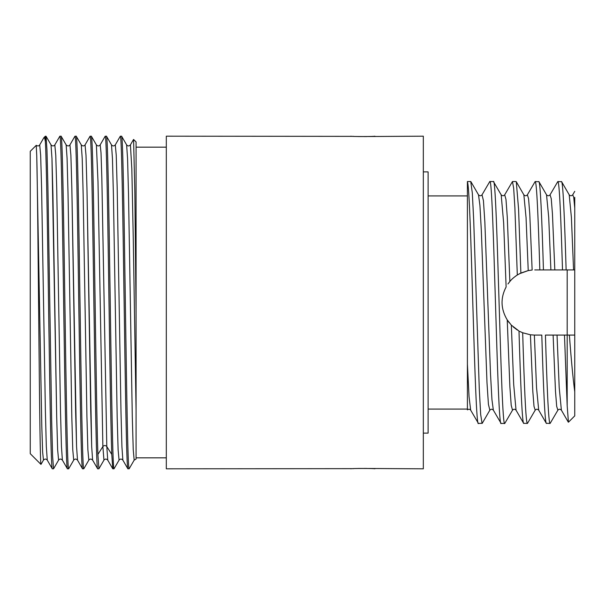 <?xml version="1.0" encoding="UTF-8"?>
<svg xmlns="http://www.w3.org/2000/svg" width="605" height="605" viewBox="0 0 605 605"><rect width="100%" height="100%" fill="white"/><g stroke="black" fill="none" stroke-linecap="round" stroke-linejoin="round"><path stroke-width="0.91" d="M126.619 144.875L121.582 136.201C122.838 133.924 124.101 213.633 125.356 302.5C126.619 391.367 127.874 471.076 129.137 468.799L134.174 460.125L133.236 449.727L132.291 416.905L128.51 193.986L127.564 158.465L126.619 144.875C127.791 146.274 129.062 146.274 130.423 144.875L131.837 169.029L133.251 238.007L136.08 410.508L136.08 459.051L136.08 312.929L134.832 191.876L133.584 139.468L136.08 141.941L136.08 312.929M129.137 468.799L127.836 468.746L122.86 460.125L121.915 446.535L120.97 411.014L117.189 188.102L116.243 155.281L115.298 144.875L120.282 136.254L121.582 136.201M43.9 137.66L45.367 136.201L45.367 141.676C44.883 138.515 44.392 137.176 43.9 137.668L39.711 144.875L40.656 155.281L41.601 188.102L45.383 411.007L46.32 446.528L47.266 460.125C46.093 458.726 44.831 458.726 43.469 460.125L42.63 452.048L41.79 425.928L36.746 155.825C37.457 180.948 38.16 259.575 38.864 332.705C39.567 406.288 40.27 465.094 40.966 464.398L43.469 460.125M39.711 144.875C38.954 146.1 37.805 146.251 36.262 145.321L30.25 151.318L30.25 453.682L40.966 464.398M353.653 468.641L166.314 468.814L166.314 136.186L353.691 136.367M358.099 136.548L366.963 136.564M368.332 136.526L423.326 136.186L423.326 468.814L368.301 468.474M366.963 468.436L358.047 468.452M374.858 136.186C375.599 136.654 350.106 136.654 350.847 136.186M350.847 468.814C350.106 468.346 375.599 468.346 374.858 468.814M68.667 468.799L67.427 468.799C66.164 471.106 64.909 391.359 63.646 302.5C62.391 213.656 61.128 133.902 59.865 136.201L61.105 136.201C62.368 133.909 63.623 213.641 64.886 302.485C66.142 391.367 67.405 471.076 68.667 468.799L73.704 460.125C74.876 458.726 76.147 458.726 77.508 460.125L76.563 446.535L75.617 411.014L71.836 188.094L70.891 155.281L69.946 144.875L70.891 155.281L71.836 188.094L76.563 446.535L77.508 460.125L82.484 468.746L83.785 468.799C82.522 471.091 81.267 391.359 80.004 302.515C78.741 213.641 77.485 133.924 76.222 136.201L74.982 136.201C76.245 133.909 77.508 213.641 78.763 302.485C80.026 391.367 81.282 471.076 82.545 468.799M74.929 136.254L69.946 144.875C68.834 146.266 67.563 146.266 66.142 144.875L61.105 136.201M59.865 136.201L54.821 144.882L55.773 155.273L56.719 188.094L60.5 411.014L61.445 446.535L62.391 460.125L67.427 468.799M106.457 136.201L111.501 144.875L112.447 158.472L113.392 193.993L117.166 416.898L118.111 449.719L119.056 460.125L114.02 468.799C112.757 471.076 111.501 391.367 110.239 302.5C108.983 213.633 107.72 133.924 106.457 136.201L105.164 136.254L100.18 144.875C99.008 146.274 97.745 146.274 96.384 144.875L98.002 181.946L102.873 446.55L103.939 460.125L98.902 468.799L97.897 454.423C96.8 424.634 95.711 342.332 94.614 267.932C93.525 192.934 92.436 134.802 91.34 136.201L90.047 136.254L85.063 144.875C83.891 146.274 82.62 146.274 81.267 144.875L76.222 136.201M98.902 468.799L97.662 468.799C96.407 471.091 95.144 391.359 93.881 302.515C92.626 213.641 91.363 133.924 90.107 136.201M97.897 454.423L102.873 446.55L98.002 181.946L96.384 144.875L91.34 136.201M83.785 468.799L88.822 460.125L87.876 449.719L86.931 416.905L83.15 193.986L82.212 158.465L81.267 144.875L82.212 158.465L83.15 193.986L86.931 416.905L87.876 449.719L88.822 460.125C89.994 458.734 91.257 458.734 92.626 460.125L91.68 446.535L90.735 411.014L86.954 188.102L86.008 155.281L85.063 144.875L86.008 155.281L86.954 188.102L91.68 446.535L92.626 460.125L97.662 468.799M111.774 454.423L112.78 468.799L107.743 460.125L106.798 446.55L111.774 454.423C110.685 424.634 109.588 342.332 108.499 267.932C107.403 192.934 106.314 134.802 105.225 136.201M114.02 468.799L112.78 468.799M127.897 468.799C126.642 471.076 125.379 391.367 124.123 302.5C122.86 213.633 121.597 133.924 120.342 136.201M45.367 141.676C46.525 160.68 47.682 243.596 48.839 323.834C49.996 404.518 51.153 470.493 52.31 468.799L47.266 460.125M45.367 136.201L46.048 136.254L46.986 150.29L47.924 187.142L51.675 420.83L52.612 456.344L53.55 468.799L52.31 468.799M46.048 136.254L51.024 144.875L51.969 158.465L56.696 416.905L57.641 449.727L58.587 460.125C59.766 458.726 61.029 458.726 62.391 460.125L61.445 446.535L60.5 411.014L56.719 188.094L55.773 155.273L54.828 144.875C53.641 146.274 52.378 146.274 51.024 144.875L51.969 158.465L52.915 193.993L56.696 416.905L57.641 449.727L58.587 460.125L53.55 468.799M36.239 145.321L36.746 155.825M100.18 144.875L101.012 152.687L101.837 178.021L106.798 446.55L101.837 178.021L101.012 152.687L100.18 144.875M66.149 144.875L67.087 158.465L68.032 193.993L71.813 416.905L72.759 449.727L73.704 460.125L72.759 449.727L71.813 416.905L68.032 193.993L67.087 158.465L66.149 144.875M119.056 460.125L119.056 460.125C120.236 458.726 121.499 458.726 122.86 460.125M136.08 410.508L136.08 457.841L166.314 457.841M166.314 147.159L136.08 147.159M562.506 269.921C560.941 218.791 559.383 180.706 557.818 181.553L550.043 194.833L551.238 198.637L552.433 213.678L554.815 269.921L574.75 269.921L574.75 415.885L568.443 422.199M557.818 181.553L561.629 181.719L569.214 194.833C570.341 196.05 571.513 196.05 572.723 194.833L573.737 197.313L574.75 208.014L574.75 269.921M550.104 423.447L557.878 410.167L556.683 406.363L555.488 391.322L553.106 335.079L545.423 335.079C546.981 386.202 548.546 424.294 550.104 423.447L546.292 423.288L538.707 410.167L536.529 387.631L534.359 335.079L530.419 334.792L522.675 332.75C524.255 384.962 525.843 424.347 527.431 423.447L535.198 410.167L534.003 406.348L532.808 391.246L530.419 334.792L522.833 332.818M546.481 423.447C544.916 424.302 543.358 386.209 541.793 335.079L534.359 335.079M534.76 269.921L539.826 269.921C538.269 218.791 536.703 180.706 535.145 181.553L527.371 194.833C526.274 196.05 525.102 196.05 523.862 194.833L516.284 181.734L518.576 209.08L520.867 273.029L528.233 270.579L519.453 273.74M535.145 181.553L538.957 181.712L546.534 194.833C547.631 196.05 548.803 196.05 550.051 194.833M523.801 423.447C522.198 424.385 520.595 384.024 518.992 331.011L511.338 325.142L513.683 384.372L516.035 410.16L523.62 423.288L527.431 423.447M522.675 332.75L519.808 331.449M567.188 269.921L567.188 405.925L564.473 335.079L553.106 335.079M574.75 197.328L574.75 208.014M539.826 269.921L554.815 269.921M518.107 274.496L517.343 274.965M510.938 280.281L509.856 281.491C511.323 279.54 513.804 277.37 517.305 274.995L517.154 275.086M516.428 275.57L515.392 276.303M513.879 277.491L512.465 278.746M509.765 281.597L508.608 283.072M507.958 283.979L509.864 281.491L507.277 217.195L505.984 199.476L504.691 194.833C503.594 196.05 502.43 196.05 501.182 194.833L503.655 223.011L506.12 286.967C500.343 297.985 500.713 308.974 507.232 319.916L511.338 325.142M503.133 310.32L503.504 311.688M508.049 321.157L509.289 322.813M513.229 326.95L517.487 330.118M521.283 332.16L522.077 332.508M564.473 335.079L569.381 335.079C571.173 359.12 572.958 378.027 574.75 391.783M574.75 335.079L569.381 335.079M561.448 181.553C563.005 180.706 564.563 218.798 566.129 269.921M573.57 269.921L571.392 217.369L569.214 194.84M550.89 269.921L548.712 217.361L546.534 194.833M538.768 181.553C540.326 180.706 541.891 218.791 543.449 269.921M527.371 194.833L528.566 198.637L529.761 213.701L532.143 270.027L528.233 270.579L526.048 217.573L523.862 194.848M516.035 410.167C514.938 408.95 513.766 408.95 512.518 410.167L504.752 423.447C500.97 430.919 497.189 174.081 493.415 181.553L489.785 181.553C493.567 174.081 497.348 430.919 501.129 423.447L504.752 423.447M520.867 273.029L517.305 274.995L514.885 207.749L513.675 188.291L512.465 181.553L504.691 194.833M467.408 409.85C468.769 408.942 469.858 409.048 470.675 410.167L469.041 396.593L467.408 364.089L467.408 181.976C471.091 186.771 474.766 431.131 478.449 423.447L482.261 423.281L489.846 410.167L488.424 404.359L487.01 383.041L481.338 230.785L479.924 205.42L478.51 194.833C479.75 196.05 480.922 196.05 482.019 194.833L489.785 181.553M568.435 422.192L567.188 405.925M568.314 422.154L561.387 410.167L559.209 387.639L557.031 335.079M501.129 423.447L493.355 410.16L491.941 399.572L490.519 374.208L484.847 221.959L483.433 200.641L482.019 194.833M470.675 410.16L478.449 423.447M512.518 410.167L511.202 405.252L509.879 386.678L507.232 319.916M467.408 364.089L467.408 409.502M501.182 194.833L493.415 181.553M470.735 181.56L472.316 192.98L473.707 220.371L479.289 389.106L480.68 414.523L482.072 423.447M428.106 195.914L467.408 195.914L467.408 181.553L470.735 181.553M467.408 195.914L467.408 399.633M428.106 409.086L467.408 409.086M423.326 171.88L428.106 171.88L428.106 433.12L423.326 433.12M102.873 446.55C104.181 445.189 105.489 445.189 106.798 446.55M136.08 459.051L134.174 460.125M103.939 460.125C105.111 458.726 106.382 458.726 107.743 460.125M111.501 144.875C112.674 146.274 113.944 146.274 115.298 144.875M133.531 139.475L130.423 144.875M512.465 181.553L516.088 181.553M574.75 191.331L572.723 194.833M557.878 410.167C559.005 408.95 560.169 408.95 561.387 410.167M535.198 410.167C536.295 408.95 537.467 408.95 538.707 410.167M493.355 410.167C492.228 408.95 491.056 408.95 489.846 410.167M470.924 181.719L478.502 194.833"/></g></svg>
